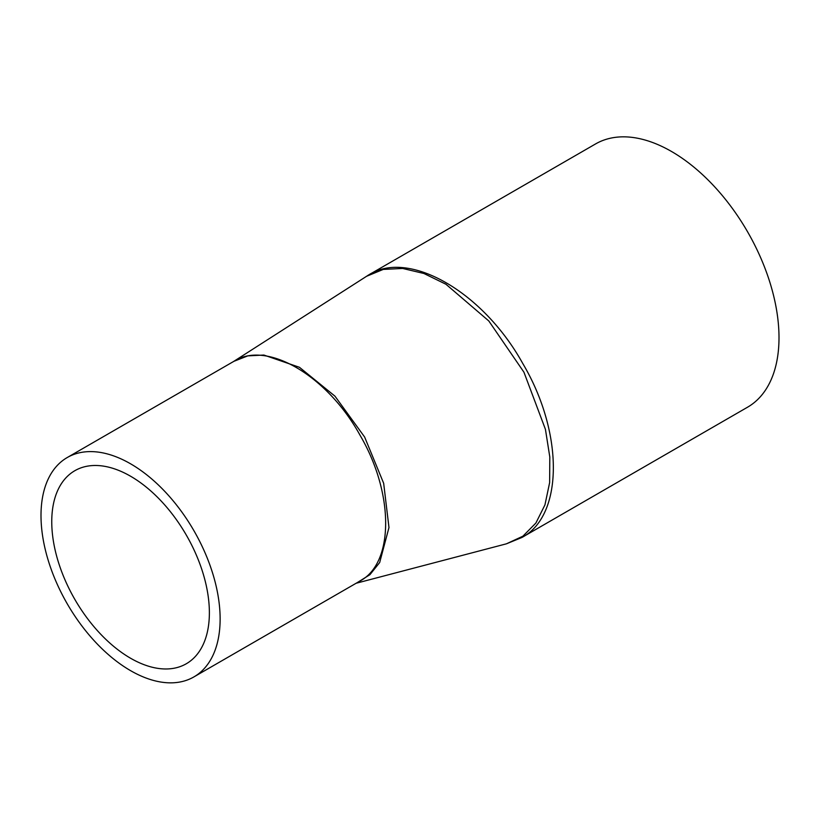 <?xml version="1.0" encoding="UTF-8"?>
<svg xmlns="http://www.w3.org/2000/svg" width="820" height="820" viewBox="0 0 820 820"><rect width="100%" height="100%" fill="white"/><g stroke="black" fill="none" stroke-linecap="round" stroke-linejoin="round"><path stroke-width="1.23" d="M234.243 361.118C267.033 340.228 327.477 375.806 360.154 435.44C394.235 493.537 394.174 563.299 359.816 581.124L193.889 676.92A126.659 73.123 -120 0 0 193.899 530.663A126.659 73.123 -120 0 0 67.23 457.539A126.659 73.123 -120 0 0 41 515.524A126.659 73.123 -120 0 0 96.288 642.982A126.659 73.123 -120 0 0 193.889 676.92M357.305 582.579L369.943 574.666L379.68 562.52L388.977 527.547L383.668 483.308L364.623 437.019L334.939 396.142L299.474 367.309L263.886 355.05L247.814 355.87L233.884 361.323M366.243 276.422L383.268 269.411L402.671 268.458L423.919 273.49L445.936 284.243L488.802 320.958L523.949 372.218L545.433 429.331L549.81 457.037L549.636 482.601L544.941 504.905L535.88 523.058L522.904 536.188L506.442 543.814L521.889 537.489C563.422 515.852 563.934 432.878 522.76 363.485C483.175 291.992 409.057 249.157 368.867 274.823L367.575 275.592M209.377 612.735A111.458 64.349 60 0 1 186.294 663.759A111.458 64.349 60 0 1 74.835 599.399A111.458 64.349 60 0 1 74.835 470.7A111.458 64.349 60 0 1 160.72 500.559A111.458 64.349 60 0 1 209.377 612.735M521.889 537.489L747.522 407.222A151.997 87.75 -120 0 0 747.522 231.711A151.997 87.75 -120 0 0 595.525 143.961L369.072 274.7M232.952 361.897L368.867 274.823M506.442 543.814L356.106 583.266M67.23 457.539L234.202 361.138"/></g></svg>
